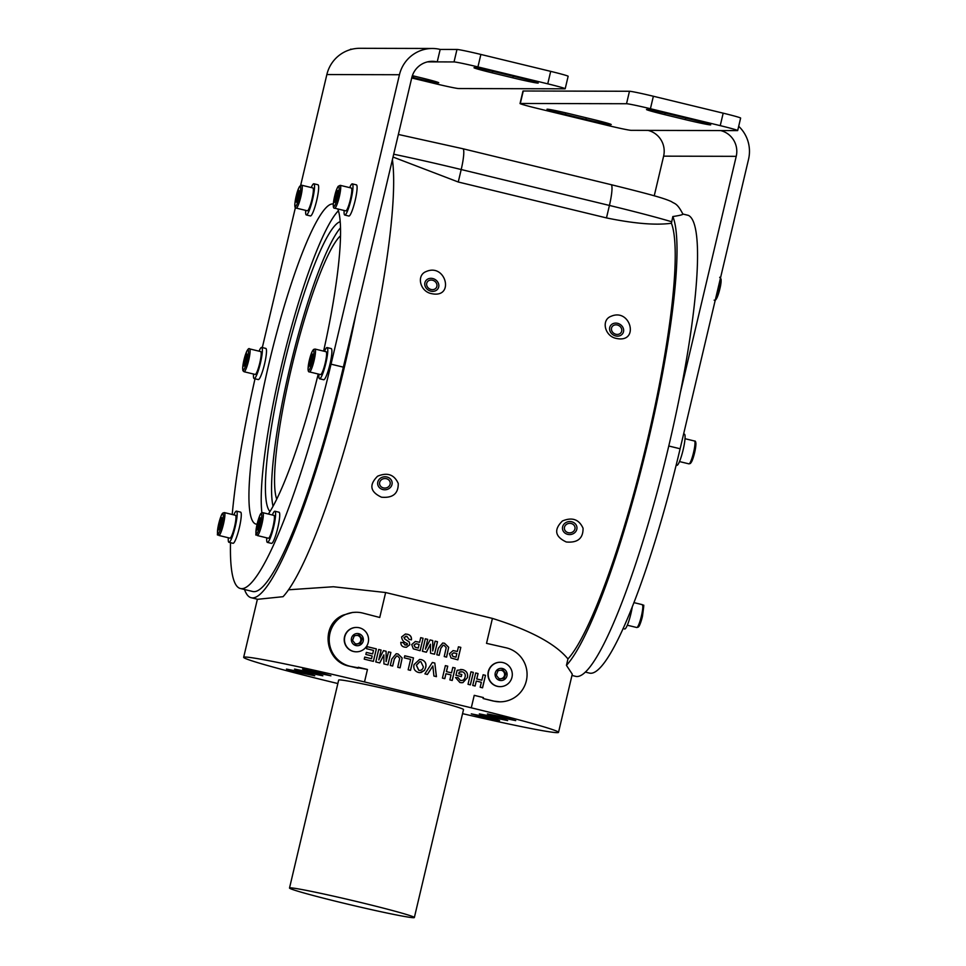 <?xml version="1.0" encoding="UTF-8"?>
<svg xmlns="http://www.w3.org/2000/svg" width="966" height="966" viewBox="0 0 966 966"><rect width="100%" height="100%" fill="white"/><g stroke="black" fill="none" stroke-linecap="round" stroke-linejoin="round"><path stroke-width="1.45" d="M228.93 542.3L233.048 543.29A16.036 2.451 -76.4 0 0 239.339 527.714A16.036 2.451 -76.4 0 0 240.594 512.125L236.489 511.135A16.036 2.451 103.6 0 1 235.1 527.291A16.036 2.451 103.6 0 1 228.93 542.3A16.036 2.451 103.6 0 1 228.326 537.748M333.294 204.031A164.631 25.188 -76.4 0 0 268.85 364.013A164.631 25.188 -76.4 0 0 255.966 524.079A164.631 25.188 -76.4 0 0 257.089 524.188M268.367 514.033A164.631 25.188 -76.4 0 0 318.225 374.035M323.61 351.129A164.631 25.188 -76.4 0 0 337.798 208.946M230.512 542.687A230.91 35.331 -76.4 0 0 240.353 588.499A230.91 35.331 -76.4 0 0 331.036 364.17L399.453 74.732L326.858 74.551L300.655 185.387M295.403 207.581L262.317 347.567M255.012 378.793A230.91 35.331 -76.4 0 0 232.214 514.492M253.527 374.035A16.036 2.451 -76.4 0 0 254.143 378.587L258.248 379.578A16.036 2.451 -76.4 0 0 264.418 364.58A16.036 2.451 -76.4 0 0 265.807 348.412L261.701 347.422A16.036 2.451 -76.4 0 0 259.069 351.177M305.703 210.395A16.036 2.451 -76.4 0 0 306.319 214.947L310.424 215.937A16.036 2.451 -76.4 0 0 316.582 200.928A16.036 2.451 -76.4 0 0 317.983 184.772L313.878 183.769A16.036 2.451 -76.4 0 0 311.245 187.537M266.773 537.845A16.036 2.451 -76.4 0 0 267.389 542.397L271.494 543.387A16.036 2.451 -76.4 0 0 277.653 528.39A16.036 2.451 -76.4 0 0 279.041 512.221A16.036 2.451 -76.4 0 0 278.957 512.209M318.937 374.204A16.036 2.451 -76.4 0 0 319.553 378.757L323.658 379.747A16.036 2.451 -76.4 0 0 329.829 364.737A16.036 2.451 -76.4 0 0 331.217 348.581L327.112 347.579A16.036 2.451 -76.4 0 0 324.479 351.346M344.15 210.491A16.036 2.451 -76.4 0 0 344.765 215.044L348.871 216.034A16.036 2.451 -76.4 0 0 355.029 201.025A16.036 2.451 -76.4 0 0 356.43 184.868L352.324 183.866A16.036 2.451 -76.4 0 0 349.692 187.633M411.721 77.968L434.809 83.559A21.385 0.773 -166.7 0 0 458.705 88.546L564.917 88.812A21.385 0.773 -166.7 0 0 565.195 88.751L568.141 76.278A21.385 0.773 -166.7 0 0 550.692 71.363L480.875 54.446A21.385 0.773 -166.7 0 0 456.978 49.459L440.182 49.423A34.208 33.786 90.1 0 0 399.453 74.732M326.858 74.551A34.208 33.786 -89.9 0 1 359.799 48.3L432.394 48.481M352.01 49.206L350.767 49.194A21.385 0.773 -166.7 0 0 350.501 49.254L350.404 49.628M492.322 72.873L512.849 77.848A22.447 0.809 -166.7 0 0 538.231 83.016A22.447 0.809 -166.7 0 0 519.913 77.86L499.374 72.885A22.447 0.809 -166.7 0 0 474.004 67.717A22.447 0.809 -166.7 0 0 492.322 72.873L492.684 71.303M565.195 88.751A21.385 0.773 -166.7 0 0 547.746 83.837L477.929 66.92A21.385 0.773 -166.7 0 0 454.032 61.933L437.224 61.896L440.182 49.423M411.89 77.244L413.363 77.594A22.447 0.809 -166.7 0 0 438.733 82.774A22.447 0.809 -166.7 0 0 420.415 77.618L412.373 75.662M427.503 61.872L437.224 61.896A21.385 21.119 90.1 0 0 411.782 77.715L355.959 313.853A237.322 36.31 103.6 0 1 251.16 597.712A237.322 36.31 103.6 0 1 244.531 589.501M338.414 210.721A164.631 25.188 -76.4 0 0 281.178 367.008A164.631 25.188 -76.4 0 0 261.883 512.765M240.353 588.499L252.669 591.482A230.91 35.331 -76.4 0 0 343.353 367.152L355.959 313.853M392.401 159.692A237.322 36.31 103.6 0 1 360.125 391.761A237.322 36.31 103.6 0 1 283.062 596.686L257.668 599.294L251.16 597.712M269.997 511.497A149.658 22.894 103.6 0 1 284.801 361.67A149.658 22.894 103.6 0 1 340.225 221.697M273.04 506.256A149.658 22.894 103.6 0 1 290.959 363.168A149.658 22.894 103.6 0 1 340.527 227.747M462.545 713.645A106.9 3.876 -166.7 0 0 558.517 732.373A106.9 3.876 -166.7 0 0 471.287 707.812L364.508 681.948A106.9 3.876 -166.7 0 0 243.661 657.315A106.9 3.876 -166.7 0 0 330.891 681.863L337.846 683.542M349.958 666.238A27.362 27.024 -89.9 0 1 356.309 612.263L352.675 612.42L343.413 615.04C319.601 624.543 324.95 662.193 349.716 666.238L367.454 669.462L364.508 681.948M349.716 666.238A106.9 3.876 13.3 0 1 357.988 668.206L358.048 668.206M288.508 589.791L333.367 586.748L385.639 592.532L379.747 617.479L362.54 613.012A27.362 27.024 -89.9 0 0 356.309 612.263M483.338 697.561L474.234 695.339L483.411 697.561L483.109 698.527A106.9 3.876 13.3 0 1 493.385 701.075L499.917 701.823A27.362 27.024 -89.9 0 1 493.698 701.075L483.181 698.527L483.411 697.561M385.639 592.532L492.418 618.409L486.526 643.356L506.281 647.836A27.362 27.024 -89.9 0 1 499.917 701.823M358.277 667.24L367.454 669.462M500.086 686.645A12.184 12.039 -89.9 0 1 487.951 674.425A12.184 12.039 -89.9 0 1 500.147 662.265M356.345 651.808A12.184 12.039 -89.9 0 1 344.21 639.589A12.184 12.039 -89.9 0 1 356.406 627.441M453.09 650.601L449.456 653.716L451.037 657.991L457.86 659.85L460.806 647.377L458.439 646.797L457.341 651.434L453.09 650.601M366.343 652.388L365.848 654.465L372.164 655.999L371.524 658.715L364.725 657.073L364.242 659.15L373.395 661.372L376.354 648.886L367.032 646.628L366.537 648.717L373.492 650.396L372.659 653.922L366.343 652.388L372.659 653.922M407.398 644.322L405.056 645.022L403.269 642.728L400.854 642.318C400.733 645.01 401.977 646.616 404.597 647.111L406.36 647.305L409.801 644.733L409.258 641.967L404.863 639.033L404.005 637.463L406.879 636.34L409.065 639.395L411.468 639.818C411.661 636.787 410.321 634.94 407.435 634.276L405.406 634.022L401.639 636.908C401.916 640.108 403.776 642.305 407.205 643.489L407.398 644.322M405.708 636.208L406.879 636.34M406.831 644.986L404.995 645.022L403.269 642.728M378.841 659.887L381.087 650.046L378.72 649.466L375.774 661.939L379.771 662.918L383.864 654.912L383.925 663.92L387.934 664.886L390.88 652.412L388.513 651.845L386.11 661.638L386.122 651.265L383.478 650.625L378.781 659.887L381.087 650.046M390.3 665.465L392.667 666.033L394.309 659.126L396.664 655.95L397.618 656.071L399.719 658.377L397.726 667.264L400.093 667.832L402.158 658.003L398.04 653.982L396.205 653.74L391.846 658.933L390.3 665.465M410.514 670.368L413.472 657.882L404.778 655.781L404.295 657.858L410.61 659.392L408.147 669.788L410.514 670.368M465.032 677.13C464.429 679.702 462.895 680.801 460.408 680.426L458.065 677.661L455.578 677.564L459.888 682.491L461.482 682.721L462.943 682.588L467.423 677.601C468.208 673.543 466.65 670.899 462.774 669.667L457.135 670.271L455.952 675.282L461.325 676.586L461.808 674.51L458.814 673.785L459.2 672.155L462.46 671.793C464.887 672.795 465.745 674.57 465.032 677.13M461.555 680.535L460.347 680.426L458.065 677.661M470.961 671.817L468.015 684.29L470.382 684.87L473.34 672.396L470.961 671.817M445.374 665.622L442.428 678.096L444.795 678.663L445.966 673.713L451.025 674.932L449.854 679.895L452.221 680.462L455.167 667.989L452.8 667.421L451.508 672.855L446.461 671.636L447.741 666.19L445.374 665.622L447.741 666.19M433.927 676.031L436.427 676.635L434.821 663.062L432.382 662.471L424.895 673.845L427.407 674.461L432.853 665.972L433.927 676.031M419.92 672.65L424.448 670.416L425.752 667.385C426.586 663.449 425.137 660.865 421.381 659.633L419.57 659.44L414.052 664.608C413.194 668.569 414.643 671.177 418.399 672.445L419.956 672.65M415.368 641.46L411.721 644.576L413.315 648.85L420.125 650.71L423.084 638.236L420.705 637.657L419.618 642.293L415.368 641.46M436.801 654.743L439.168 655.322L440.81 648.403L443.165 645.228L444.119 645.36L446.22 647.667L444.227 656.542L446.594 657.122L448.671 647.28L444.541 643.259L442.706 643.018L438.347 648.222L436.801 654.743M425.463 649.188L427.709 639.347L425.33 638.78L422.384 651.253L426.392 652.231L430.474 644.213L430.534 653.233L434.543 654.199L437.501 641.726L435.123 641.146L432.732 650.951L432.732 640.567L430.099 639.927L425.39 649.188L427.709 639.347M475.707 672.964L472.748 685.449L475.127 686.017L476.298 681.054L481.346 682.286L480.174 687.249L482.553 687.816L485.5 675.343L483.133 674.763L481.841 680.209L476.781 678.977L478.073 673.543L475.707 672.964M343.413 615.04L352.675 612.42M414.354 917.531L463.511 709.599A64.142 2.318 -166.7 0 0 401.627 692.574A64.142 2.318 -166.7 0 0 338.668 680.088L289.51 888.02A64.142 2.318 -166.7 0 0 341.855 902.751A64.142 2.318 -166.7 0 0 413.533 917.7A64.142 2.318 -166.7 0 0 414.354 917.531A64.142 2.318 -166.7 0 0 352.469 900.517A64.142 2.318 -166.7 0 0 289.51 888.02M499.277 717.243L515.711 720.6L501.68 716.736L487.407 713.91L499.277 717.243M491.211 717.231L507.645 720.576L493.614 716.724L479.341 713.886L491.211 717.231M483.145 717.207L499.579 720.551L485.548 716.7L471.275 713.862L483.145 717.207M298.325 672.421L314.759 675.777L300.74 671.913L286.467 669.088L298.325 672.421M306.391 672.445L322.837 675.789L308.806 671.938L294.533 669.1L306.391 672.445M314.469 672.457L330.903 675.814L316.872 671.95L302.599 669.124L314.469 672.457M606.479 217.918L609.425 205.444A21.385 3.272 -76.4 0 0 611.092 184.663C650.48 194.444 663.763 198.078 671.539 201.665C674.425 203.923 676.985 202.558 682.853 214.041L688.287 215.346A8.549 1.304 103.6 0 1 688.287 215.346A8.549 1.304 103.6 0 1 688.323 215.358L682.853 214.029C683.203 214.645 679.871 215.49 672.831 216.541L671.418 223.243C655.926 225.404 634.276 223.629 606.479 217.918L458.258 182.006L393.029 157.047M470.321 684.858L473.34 672.396M473.268 672.396L470.961 671.841M461.519 680.535L460.347 680.426M457.993 677.661L455.517 677.564M461.446 682.721L462.943 682.588M462.871 682.588L467.423 677.601M467.363 677.601C468.136 673.543 466.59 670.899 462.714 669.667L462.774 669.667M462.714 669.667L460.625 669.438M461.253 676.574L461.808 674.51M461.748 674.51L458.814 673.785M458.741 673.773L459.2 672.155M459.128 672.155L461.205 671.696M444.734 678.651L445.966 673.713M452.16 680.45L455.167 667.989M455.107 667.989L452.8 667.434M446.461 671.636L451.508 672.855M446.389 671.636L447.681 666.19M427.346 674.461L432.853 665.972M436.354 676.635L434.821 663.062M434.748 663.062L432.37 662.483M421.043 672.577L424.448 670.416M424.388 670.416L425.752 667.385M425.692 667.385C426.525 663.449 425.064 660.865 421.321 659.633L421.381 659.633M421.321 659.633L419.534 659.44M418.797 670.356L419.908 670.44L418.797 670.356L416.334 665.236L419.848 661.65L420.898 661.722L423.362 666.89C422.83 669.474 421.333 670.621 418.858 670.356L416.406 665.236L419.908 661.65M410.453 670.344L413.472 657.882M413.4 657.882L404.778 655.793M392.607 666.021L394.309 659.126M394.237 659.126L396.664 655.95M400.033 667.82L402.158 658.003M402.098 658.003L398.04 653.982M397.968 653.982L396.169 653.74M381.015 650.046L378.708 649.478M379.71 662.918L383.864 654.912M387.873 664.874L390.88 652.412M390.807 652.412L388.513 651.857M386.122 651.265L386.11 661.638M386.05 651.265L383.466 650.637M406.758 644.986L404.995 645.022L406.758 644.986M403.196 642.728L400.793 642.318M406.324 647.305L409.801 644.733M409.741 644.733L409.258 641.967M409.186 641.967L404.863 639.033M404.79 639.033L404.005 637.463M403.945 637.463L406.819 636.34M411.395 639.818C411.601 636.787 410.26 634.94 407.374 634.276L407.435 634.276M407.374 634.276L405.382 634.022M420.065 650.698L423.084 638.236M423.011 638.236L420.705 637.669M415.295 641.46L419.618 642.293M418.254 648.053L415.078 647.208L414.04 645.119L415.972 643.694L419.123 644.37L418.254 648.053L415.151 647.208L414.1 645.119L416.032 643.694M364.725 657.085L371.524 658.715M373.335 661.348L376.354 648.886M376.281 648.886L367.02 646.652M457.787 659.838L460.806 647.377M460.734 647.377L458.427 646.809M453.03 650.601L457.341 651.434M455.976 657.194L452.812 656.349L451.762 654.26L453.694 652.847L456.846 653.523L455.976 657.194L452.873 656.349L451.834 654.26L453.766 652.847M439.107 655.31L440.81 648.403M440.738 648.403L443.092 645.228M446.534 657.109L448.671 647.28M448.598 647.28L444.541 643.259M444.469 643.259L442.67 643.018M427.636 639.347L425.33 638.792M426.32 652.231L430.474 644.213M434.483 654.187L437.501 641.726M437.429 641.726L435.123 641.17M432.732 640.567L432.732 650.951M432.671 640.567L430.087 639.951M481.841 680.209L476.721 678.977L478.073 673.543M478.001 673.543L475.695 672.988M475.055 686.005L476.298 681.054M482.481 687.804L485.5 675.343M485.427 675.343L483.121 674.787M358.374 651.664A12.184 12.039 90.1 0 0 356.526 627.441A12.184 12.039 90.1 0 0 344.464 639.589A12.184 12.039 90.1 0 0 358.374 651.664M358.289 645.65A6.098 6.013 90.1 0 0 362.033 635.797A6.098 6.013 90.1 0 0 351.733 637.439A6.098 6.013 90.1 0 0 358.289 645.65M360.427 643.465L355.609 644.237L352.542 640.398L354.28 635.785L359.098 635.012L362.165 638.852L360.427 643.465L357.311 643.851A4.275 4.226 90.1 0 0 360.596 641.158L359.726 643.465M361.465 638.852L360.596 641.158A4.275 4.226 90.1 0 0 359.932 636.932L362.165 638.852M355.102 643.597A4.275 4.226 90.1 0 0 357.311 643.851L355.524 644.141M355.065 635.664A4.275 4.226 90.1 0 0 354.136 636.196M358.483 635.121L359.932 636.932A4.275 4.226 90.1 0 0 356.961 635.362M502.115 686.488A12.184 12.039 90.1 0 0 500.267 662.265A12.184 12.039 90.1 0 0 488.204 674.425A12.184 12.039 90.1 0 0 502.115 686.488M502.03 680.475A6.098 6.013 90.1 0 0 505.773 670.621A6.098 6.013 90.1 0 0 495.473 672.276A6.098 6.013 90.1 0 0 502.03 680.475M504.167 678.301L499.35 679.062L496.283 675.234L498.021 670.621L502.839 669.849L505.906 673.688L504.167 678.301L501.052 678.675A4.275 4.226 90.1 0 0 504.337 675.995L503.467 678.289M505.206 673.688L504.337 675.995A4.275 4.226 90.1 0 0 503.672 671.768L505.906 673.688M498.842 678.434A4.275 4.226 90.1 0 0 501.052 678.675L499.265 678.965M498.806 670.501A4.275 4.226 90.1 0 0 497.876 671.032M502.223 669.945L503.672 671.768A4.275 4.226 90.1 0 0 500.702 670.187M340.551 235.752A138.971 21.264 -76.4 0 0 291.37 368.505A138.971 21.264 -76.4 0 0 276.723 499.144M738.688 126.292A34.208 33.786 90.1 0 1 748.541 159.318L680.124 448.767A230.91 35.331 103.6 0 1 589.441 673.085L585.263 672.07M654.236 195.82L663.618 156.154L736.225 156.335L680.402 392.474A237.322 36.31 103.6 0 1 575.603 676.333L571.969 675.451M688.323 215.358A237.322 36.31 103.6 0 1 680.402 392.474M736.225 156.335A21.385 21.119 90.1 0 0 720.6 130.567L737.408 130.603A21.385 0.773 -166.7 0 0 737.686 130.543A21.385 0.773 -166.7 0 0 720.238 125.64L650.42 108.723A21.385 0.773 -166.7 0 0 626.523 103.736L520.312 103.471A21.385 0.773 -166.7 0 0 520.034 103.531A21.385 0.773 -166.7 0 0 537.482 108.433L607.3 125.363A21.385 0.773 -166.7 0 0 631.196 130.338L648.005 130.386A21.385 21.119 -89.9 0 1 663.618 156.154M737.686 130.543L740.632 118.069A21.385 0.773 -166.7 0 0 723.184 113.167L653.366 96.25A21.385 0.773 -166.7 0 0 629.47 91.263L523.258 90.997A21.385 0.773 -166.7 0 0 522.98 91.058L520.034 103.531M685.341 119.639A22.447 0.809 -166.7 0 0 710.722 124.819A22.447 0.809 -166.7 0 0 692.405 119.663L671.865 114.688A22.447 0.809 -166.7 0 0 646.495 109.508A22.447 0.809 -166.7 0 0 664.813 114.664L685.341 119.639L685.727 118.045M585.855 119.398A22.447 0.809 -166.7 0 0 611.224 124.566A22.447 0.809 -166.7 0 0 592.907 119.41L572.379 114.435A22.447 0.809 -166.7 0 0 546.998 109.267A22.447 0.809 -166.7 0 0 565.315 114.423L585.855 119.398L586.229 117.792M672.831 216.541A237.322 36.31 103.6 0 1 648.053 441.716A237.322 36.31 103.6 0 1 566.438 665.357L572.27 674.159L558.517 732.373M671.418 223.243A230.91 35.331 103.6 0 1 646.918 442.271A230.91 35.331 103.6 0 1 567.96 658.945L566.438 665.357M492.418 618.409C530.358 630.291 555.535 643.803 567.96 658.945M426.296 271.494C416.056 275.129 419.993 291.539 431.476 293.628C454.938 298.772 446.075 262.885 426.296 271.494M377.597 476.214C368.843 484.896 370.147 491.887 381.485 497.2C392.824 498.215 398.415 493.626 398.246 483.459C394.237 474.548 387.354 472.132 377.597 476.214M611.104 316.28C600.864 319.915 604.801 336.325 616.284 338.414C639.758 343.558 630.895 307.671 611.104 316.28M562.405 520.988C553.663 529.67 554.955 536.673 566.293 541.986C577.632 542.989 583.222 538.412 583.053 528.233C579.045 519.334 572.162 516.919 562.405 520.988M567.694 534.355A7.269 6.521 175.4 0 0 576.75 526.373A7.269 6.521 175.4 0 0 564.663 523.451A7.269 6.521 175.4 0 0 567.694 534.355M568.225 532.689A5.349 4.794 175.4 0 0 575.036 527.629A5.349 4.794 175.4 0 0 564.373 528.487A5.349 4.794 175.4 0 0 568.225 532.689M615.644 335.926A7.269 6.279 29 0 0 623.142 327.945A7.269 6.279 29 0 0 611.055 325.011A7.269 6.279 29 0 0 615.644 335.926M615.897 334.26A5.349 4.613 29 0 0 621.283 332.219A5.349 4.613 29 0 0 618.844 325.59A5.349 4.613 29 0 0 611.937 327.039A5.349 4.613 29 0 0 615.897 334.26M382.886 489.569A7.269 6.521 175.4 0 0 391.942 481.587A7.269 6.521 175.4 0 0 379.855 478.665A7.269 6.521 175.4 0 0 382.886 489.569M383.417 487.902A5.349 4.794 175.4 0 0 390.228 482.843A5.349 4.794 175.4 0 0 379.566 483.712A5.349 4.794 175.4 0 0 383.417 487.902M430.836 291.152A7.269 6.279 29 0 0 438.335 283.159A7.269 6.279 29 0 0 426.235 280.237A7.269 6.279 29 0 0 430.836 291.152M431.09 289.486A5.349 4.613 29 0 0 436.475 287.433A5.349 4.613 29 0 0 434.036 280.816A5.349 4.613 29 0 0 427.129 282.253A5.349 4.613 29 0 0 431.09 289.486M233.857 514.89A16.036 2.451 103.6 0 1 236.489 511.135M218.859 535.454L229.944 538.147A11.761 1.799 -76.4 0 0 234.46 527.146A11.761 1.799 -76.4 0 0 235.487 515.289L224.39 512.596A11.761 1.799 103.6 0 1 223.375 524.453A11.761 1.799 103.6 0 1 218.859 535.454C217.893 531.252 216.203 542.385 218.727 523.729A10.481 1.606 -76.4 0 0 219.125 532.556A10.481 1.606 -76.4 0 0 223.303 514.914A10.481 1.606 -76.4 0 0 218.739 523.729C221.842 512.197 222.591 513.719 222.868 513.031L224.39 512.596M218.956 529.779L218.823 526.76L221.818 517.679L220.526 526.76L218.956 529.779M221.866 521.097L220.26 520.698M220.333 527.122L218.823 526.76M632.344 606.539A16.036 2.451 103.6 0 1 624.773 628.987A16.036 2.451 103.6 0 1 624.688 628.975L623.046 628.576M683.614 433.975L684.411 434.169A16.036 2.451 103.6 0 1 684.508 442.935A16.036 2.451 103.6 0 1 680.511 458.922A16.036 2.451 103.6 0 1 676.852 465.334L676.152 465.165M254.143 378.587A16.036 2.451 -76.4 0 0 260.301 363.578A16.036 2.451 -76.4 0 0 261.701 347.422M244.06 371.741L255.157 374.434A11.761 1.799 -76.4 0 0 255.217 374.446A11.761 1.799 -76.4 0 0 259.721 363.216A11.761 1.799 -76.4 0 0 260.687 351.576L249.602 348.883A11.761 1.799 103.6 0 1 248.588 360.741A11.761 1.799 103.6 0 1 244.06 371.741L242.901 370.678L242.671 367.708L246.644 351.539C247.996 348.943 248.974 348.062 249.602 348.883M306.319 214.947A16.036 2.451 -76.4 0 0 312.477 199.938A16.036 2.451 -76.4 0 0 313.878 183.769M296.236 208.101L307.333 210.781A11.761 1.799 -76.4 0 0 311.45 201.363A11.761 1.799 -76.4 0 0 313.238 188.479A11.761 1.799 -76.4 0 0 312.863 187.935L301.778 185.243A11.761 1.799 103.6 0 1 302.153 185.798A11.761 1.799 103.6 0 1 300.354 198.67A11.761 1.799 103.6 0 1 296.236 208.101C295.173 208.439 294.715 207.098 294.835 204.067C295.994 195.446 297.637 189.493 299.762 186.209L301.778 185.243M243.975 363.578L246.922 354.003L245.919 362.479L244.277 366.042L243.975 363.578L245.267 363.892M246.91 357.951L245.292 357.553M297.286 194.504L298.977 190.459L299.46 192.331L296.574 202.292L296.091 200.421L297.286 194.504L298.941 194.903M297.238 200.699L296.091 200.421M267.389 542.397A16.036 2.451 -76.4 0 0 273.547 527.388A16.036 2.451 -76.4 0 0 274.936 511.231A16.036 2.451 -76.4 0 0 274.851 511.219A16.036 2.451 -76.4 0 0 272.303 514.987M257.306 535.55L268.391 538.243A11.761 1.799 -76.4 0 0 272.907 527.231A11.761 1.799 -76.4 0 0 273.933 515.385L262.837 512.692A11.761 1.799 103.6 0 1 261.822 524.55A11.761 1.799 103.6 0 1 257.306 535.55C256.34 531.348 254.65 542.481 257.173 523.826A10.481 1.606 -76.4 0 0 257.572 532.652A10.481 1.606 -76.4 0 0 261.75 515.011A10.481 1.606 -76.4 0 0 257.197 523.826C260.289 512.294 261.037 513.815 261.315 513.115L262.837 512.692M257.403 529.875L258.707 520.795L260.265 517.776L258.973 526.856L257.403 529.875M258.779 527.219L257.282 526.844M260.313 521.193L258.707 520.795M319.553 378.757A16.036 2.451 -76.4 0 0 325.723 363.747A16.036 2.451 -76.4 0 0 327.112 347.579M309.47 371.91L320.567 374.591A11.761 1.799 -76.4 0 0 320.627 374.603A11.761 1.799 -76.4 0 0 325.131 363.385A11.761 1.799 -76.4 0 0 326.097 351.733L315.013 349.052A11.761 1.799 103.6 0 1 313.998 360.898A11.761 1.799 103.6 0 1 309.47 371.91C308.552 372.139 308.069 371.065 308.045 368.698L311.921 351.998L313.491 349.475L315.013 349.052M344.765 215.044A16.036 2.451 -76.4 0 0 350.924 200.034A16.036 2.451 -76.4 0 0 352.324 183.866M334.683 208.197L345.78 210.878A11.761 1.799 -76.4 0 0 346.54 210.334A11.761 1.799 -76.4 0 0 350.743 197.873A11.761 1.799 -76.4 0 0 351.31 188.02L340.225 185.339A11.761 1.799 103.6 0 1 339.658 195.192A11.761 1.799 103.6 0 1 335.456 207.642A11.761 1.799 103.6 0 1 334.683 208.197C333.62 208.535 333.161 207.195 333.294 204.164C334.453 195.543 336.083 189.59 338.209 186.305L340.225 185.339M310.967 363.735L309.482 366.199L309.543 362.636L312.537 354.16L310.967 363.735M311.149 363.035L309.543 362.636M312.501 356.973L311.064 356.623M337.593 194.601L335.987 200.517L334.622 202.389L336.458 192.415L337.822 190.556L337.593 194.601M336.482 198.73L334.852 198.332M337.702 192.717L336.458 192.415M513.236 76.242L512.849 77.848M550.692 71.363L547.746 83.837M480.875 54.446L477.929 66.92M456.978 49.459L454.032 61.933M413.738 76L413.363 77.594M343.353 367.152L331.036 364.17M474.234 695.339L471.287 707.812M458.258 182.006L461.205 169.533A90.864 3.296 -166.7 0 0 393.693 154.222M671.756 221.806A90.864 3.296 -166.7 0 0 609.425 205.444L461.205 169.533A21.385 3.272 -76.4 0 0 462.883 148.74L611.092 184.663M668.75 446.002L680.124 448.767M720.6 130.567L648.005 130.386M629.47 91.263L626.523 103.736M523.258 90.997L520.312 103.471M665.176 113.107L664.813 114.664M723.184 113.167L720.238 125.64M653.366 96.25L650.42 108.723M565.69 112.853L565.315 114.423M627.308 625.219L636.775 627.514A11.761 1.799 -76.4 0 0 641.4 616.091A11.761 1.799 -76.4 0 0 642.318 604.656C643.271 608.858 644.962 597.725 642.438 616.38A10.481 1.606 103.6 0 1 638.019 626.197M694.989 443.189A11.761 1.799 -76.4 0 0 694.494 441.003C695.423 440.786 695.894 441.848 695.918 444.215L692.042 460.915L690.473 463.439L688.951 463.861A11.761 1.799 -76.4 0 0 692.586 456.169A11.761 1.799 -76.4 0 0 694.989 443.189M695.87 444.493A10.481 1.606 103.6 0 1 693.395 457.16A10.481 1.606 103.6 0 1 690.195 462.557M715.697 298.252A11.761 1.799 -76.4 0 0 720.201 279.198M720.262 278.981A10.481 1.606 103.6 0 1 719.815 289.027A10.481 1.606 103.6 0 1 715.504 299.062M246.584 351.769A10.481 1.606 -76.4 0 0 242.732 369.326A10.481 1.606 -76.4 0 0 247.489 358.954A10.481 1.606 -76.4 0 0 246.584 351.769M300.571 186.679A10.481 1.606 -76.4 0 0 295.668 198.489A10.481 1.606 -76.4 0 0 297.093 203.947A10.481 1.606 -76.4 0 0 300.571 186.679M308.094 368.42A10.481 1.606 -76.4 0 0 312.404 361.248A10.481 1.606 -76.4 0 0 312.537 350.875A10.481 1.606 -76.4 0 0 308.094 368.42M334.441 206.156A10.481 1.606 -76.4 0 0 339.114 188.901A10.481 1.606 -76.4 0 0 335.117 194.347A10.481 1.606 -76.4 0 0 334.441 206.156M257.391 599.222L243.661 657.315M398.366 134.455L462.883 148.74M633.889 602.615L642.318 604.656M636.775 627.514L638.297 627.091C638.574 626.391 639.335 627.912 642.438 616.38M679.484 461.567L688.951 463.861M685.027 438.709L694.494 441.003M714.164 300.148C714.949 300.945 715.975 299.955 717.255 297.202C720.165 289.015 721.433 282.966 721.047 279.077L719.706 277.29M279.041 512.221L274.936 511.231"/></g></svg>
